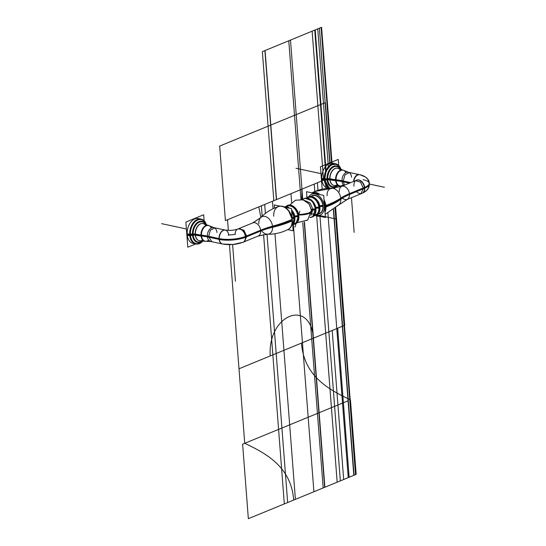 <?xml version="1.0" encoding="UTF-8"?>
<svg xmlns="http://www.w3.org/2000/svg" width="546" height="546" viewBox="0 0 546 546"><rect width="100%" height="100%" fill="white"/><g stroke="black" fill="none" stroke-linecap="round" stroke-linejoin="round"><path stroke-width="0.82" d="M355.937 180.473A7.105 4.593 69.6 0 1 356.217 180.357L356.483 180.248A7.105 4.88 67.6 0 1 364.421 187.947A7.105 4.88 -112.4 0 0 356.483 180.248M353.487 181.484A7.105 4.368 -79.7 0 1 359.166 174.59M341.257 186.52A7.105 4.88 67.6 0 1 341.53 186.398L356.777 180.125A7.105 4.88 67.6 0 1 364.742 188.247A18.905 5.863 -4.4 0 0 369.376 184.043L367.827 179.3L365.574 177.061L360.087 174.775M361.889 193.393A7.105 4.88 -112.4 0 0 364.421 187.947A7.105 4.88 67.6 0 1 361.889 193.393C367.158 191.209 369.642 187.913 369.349 183.504A18.919 5.869 175.6 0 1 364.714 187.824A18.919 5.869 -4.4 0 0 369.349 183.504C369.205 177.177 361.575 175.013 359.916 174.74A7.105 4.675 102.1 0 0 353.733 181.381A7.105 4.675 -77.9 0 1 359.916 174.74A7.105 4.675 -77.9 0 0 353.733 181.381A7.105 4.675 -77.9 0 1 359.923 174.74M364.673 187.401A7.105 4.88 67.6 0 1 362.182 193.277L346.935 199.549A7.105 4.88 67.6 0 0 349.426 193.673L364.673 187.401A18.905 5.863 -4.4 0 0 369.287 182.958L368.495 187.858L366.625 190.424L362.373 193.188M340.581 185.947L340.472 185.961A8.129 5.344 -77.9 0 1 335.565 179.709A37.667 10.033 -1.8 0 1 341.973 180.719L350.75 182.61M348.061 172.188L349.46 172.488L344.935 174.843L343.188 181.402L341.789 181.101L343.188 181.402L344.54 185.162M337.592 168.188L343.85 170.434A8.067 5.303 102.1 0 0 338.213 172.263A8.067 5.303 102.1 0 0 335.838 180.228A8.067 5.303 102.1 0 1 338.267 172.202A8.067 5.303 102.1 0 1 343.966 170.502L348.375 172.256A7.105 4.675 -77.9 0 0 341.994 181.149A37.667 11.678 -4.4 0 0 336.077 180.248A37.667 11.678 175.6 0 1 341.994 181.149L350.075 182.883L341.994 181.149A37.667 11.678 -4.4 0 0 336.077 180.248A37.667 11.678 175.6 0 1 341.994 181.149A7.105 4.675 -77.9 0 0 343.878 185.435A7.105 4.675 -77.9 0 1 341.994 181.149A7.105 4.675 -77.9 0 1 348.266 172.236M344.267 170.666A8.006 5.262 102.1 0 0 344.069 170.55A8.006 5.262 102.1 0 0 338.315 172.509A8.006 5.262 102.1 0 0 336.124 180.726A37.667 13.281 -7.1 0 1 342.042 181.565L349.42 183.156M348.034 172.181L360.155 174.788A7.105 4.675 -77.9 0 1 360.285 174.822M336.124 180.726A37.435 13.2 172.9 0 1 335.886 180.699A37.667 13.281 -7.1 0 0 335.64 180.678A8.129 5.344 -77.9 0 1 337.913 172.263A8.129 5.344 -77.9 0 1 343.816 170.413L348.553 172.304M345.795 172.495A8.067 5.303 102.1 0 0 339.4 171.096A8.067 5.303 102.1 0 0 335.838 180.228A8.067 5.303 102.1 0 1 339.4 171.096A8.067 5.303 102.1 0 1 345.795 172.495A8.067 5.303 102.1 0 0 339.4 171.096A8.067 5.303 102.1 0 0 335.838 180.228A8.067 5.303 102.1 0 0 340.643 185.94L342.792 185.879L340.643 185.94M340.991 185.913A8.006 5.262 102.1 0 1 340.759 185.94A8.006 5.262 102.1 0 1 336.049 179.77A37.435 9.971 178.2 0 1 329.572 178.672M337.305 184.685A8.825 5.801 -77.9 0 1 329.804 179.245A8.825 5.801 -77.9 0 0 337.305 184.685A8.825 5.801 -77.9 0 1 329.804 179.245A8.825 5.801 -77.9 0 0 333.886 185.435A8.825 5.801 -77.9 0 1 329.804 179.245A8.825 5.801 -77.9 0 1 337.21 168.12A8.825 5.801 -77.9 0 0 329.804 179.245A1.454 0.45 -4.4 0 0 329.654 179.218A1.454 0.45 175.6 0 1 329.804 179.245A8.825 5.801 -77.9 0 1 333.47 169.458A8.825 5.801 -77.9 0 1 340.404 170.27A8.825 5.801 -77.9 0 0 333.47 169.458A8.825 5.801 -77.9 0 0 329.804 179.245A1.454 0.45 -4.4 0 0 329.654 179.218A1.454 0.45 -4.4 0 0 327.764 179.422A1.454 0.45 175.6 0 1 329.654 179.218A1.454 0.45 -4.4 0 0 327.764 179.422A10.272 6.75 102.1 0 0 336.356 185.838A10.272 6.75 102.1 0 1 327.764 179.422A10.272 6.75 102.1 0 0 336.356 185.838A10.272 6.75 102.1 0 1 327.764 179.422A1.454 0.45 175.6 0 1 329.654 179.218A1.454 0.45 175.6 0 1 329.804 179.245A8.825 5.801 -77.9 0 1 333.47 169.458A8.825 5.801 -77.9 0 1 340.404 170.27M335.585 180.194A37.435 11.609 175.6 0 1 331.224 179.532A37.435 11.609 -4.4 0 0 335.585 180.194A37.435 11.609 175.6 0 1 331.224 179.532A37.435 11.609 175.6 0 1 329.996 179.286A37.435 11.609 -4.4 0 0 331.224 179.532A37.435 11.609 -4.4 0 0 335.585 180.194A37.435 11.609 175.6 0 1 331.224 179.532A37.435 11.609 175.6 0 1 329.996 179.286A37.435 11.609 -4.4 0 0 331.224 179.532A37.435 11.609 175.6 0 1 329.996 179.286A1.454 0.45 -4.4 0 0 327.593 179.504M343.134 184.876A8.067 5.303 102.1 0 1 335.838 180.228A8.067 5.303 102.1 0 0 343.134 184.876A8.067 5.303 102.1 0 1 335.838 180.228A8.067 5.303 102.1 0 0 340.513 185.954L333.886 185.435M335.633 180.678A37.435 13.2 172.9 0 1 329.654 179.723M338.329 168.352A8.852 5.815 -77.9 0 0 336.8 168.12A8.852 5.815 -77.9 0 0 330.05 179.825A1.454 0.512 -7.1 0 0 327.655 180.125A10.551 6.941 -77.9 0 1 331.859 167.888A10.551 6.941 -77.9 0 1 340.39 168.96M329.804 179.245A1.454 0.45 -4.4 0 0 329.654 179.218A1.454 0.45 -4.4 0 0 327.764 179.422A10.272 6.75 102.1 0 1 331.961 168.072A10.272 6.75 102.1 0 1 340.008 168.83A10.272 6.75 102.1 0 0 331.961 168.072A10.272 6.75 102.1 0 0 327.764 179.422A10.272 6.75 102.1 0 1 331.961 168.072A10.272 6.75 102.1 0 1 340.008 168.83A10.272 6.75 102.1 0 0 331.961 168.072A10.272 6.75 102.1 0 0 327.764 179.422A10.272 6.75 102.1 0 0 336.356 185.838M334.623 185.585A8.852 5.815 -77.9 0 1 333.135 185.169A8.852 5.815 -77.9 0 1 329.968 178.767A1.454 0.389 -1.8 0 0 327.559 178.87A10.551 6.941 -77.9 0 0 336.752 185.879M327.559 178.842L327.211 178.856M328.433 184.357L332.371 187.094L335.899 186.384L332.036 187.032A10.777 7.084 -77.9 0 1 327.054 179.477A10.777 7.084 -77.9 0 1 336.07 165.888A10.777 7.084 -77.9 0 0 327.054 179.477A1.454 0.45 -4.4 0 0 326.904 179.45A1.454 0.45 175.6 0 1 327.054 179.477A10.777 7.084 -77.9 0 1 330.917 168.086A10.777 7.084 -77.9 0 1 339.066 167.369A10.777 7.084 -77.9 0 0 330.917 168.086A10.777 7.084 -77.9 0 0 327.054 179.477A1.454 0.45 -4.4 0 0 326.904 179.45A1.454 0.45 -4.4 0 0 325.013 179.648A1.454 0.45 175.6 0 1 326.904 179.45A1.454 0.45 -4.4 0 0 325.013 179.648A12.224 8.033 102.1 0 0 330.712 188.234A12.224 8.033 102.1 0 1 325.013 179.648A12.224 8.033 102.1 0 0 330.712 188.234A12.224 8.033 102.1 0 1 325.013 179.648A1.454 0.45 175.6 0 1 326.904 179.45A1.454 0.45 175.6 0 1 327.054 179.477A10.777 7.084 -77.9 0 1 330.917 168.086A10.777 7.084 -77.9 0 1 339.066 167.369M327.245 179.498L327.593 179.47M327.655 180.091L327.307 180.132M340.486 168.994A10.804 7.098 -77.9 0 0 335.551 165.888A10.804 7.098 -77.9 0 0 327.307 180.166A1.454 0.512 -7.1 0 0 324.918 180.467A12.503 8.224 -77.9 0 1 330.705 165.329A12.503 8.224 -77.9 0 1 340.902 169.137M332.036 187.032A10.777 7.084 -77.9 0 1 327.054 179.477A1.454 0.45 -4.4 0 0 326.904 179.45A1.454 0.45 -4.4 0 0 325.013 179.648A12.224 8.033 102.1 0 1 330.883 165.472A12.224 8.033 102.1 0 1 340.608 169.035A12.224 8.033 102.1 0 0 330.883 165.472A12.224 8.033 102.1 0 0 325.013 179.648A12.224 8.033 102.1 0 1 330.883 165.472A12.224 8.033 102.1 0 1 340.608 169.035A12.224 8.033 102.1 0 0 330.883 165.472A12.224 8.033 102.1 0 0 325.013 179.648A12.224 8.033 102.1 0 0 330.712 188.234M336.855 185.886A10.804 7.098 -77.9 0 1 331.074 186.691A10.804 7.098 -77.9 0 1 327.211 178.883A1.454 0.389 -1.8 0 0 324.802 178.979A12.503 8.224 -77.9 0 0 329.784 188.247M334.329 188.152A12.729 8.367 102.1 0 0 337.305 185.927A12.503 8.224 -77.9 0 1 334.043 188.179M332.835 188.24A12.224 8.033 102.1 0 0 336.984 185.899A12.224 8.033 102.1 0 1 332.835 188.24A12.224 8.033 102.1 0 0 336.984 185.899A12.224 8.033 102.1 0 1 332.835 188.24A12.224 8.033 102.1 0 0 336.984 185.899M324.802 178.951L321.512 178.351M327.641 188.083A12.729 8.367 -77.9 0 1 321.765 179.163L324.31 179.709A12.729 8.367 102.1 0 0 329.095 188.274A12.729 8.367 -77.9 0 1 324.31 179.709A12.729 8.367 -77.9 0 1 335.537 163.752A12.729 8.367 102.1 0 0 324.31 179.709L321.765 179.163A12.729 8.367 -77.9 0 1 332.992 163.206M340.909 169.144A12.729 8.367 102.1 0 0 335.742 163.793A12.729 8.367 102.1 0 0 324.59 180.508L321.628 179.866M324.474 178.992A12.729 8.367 102.1 0 0 329.197 188.274M322.181 189.182L320.454 166.735L338.247 159.418L338.711 165.458M321.765 179.163A12.729 8.367 -77.9 0 1 325.43 166.714A12.729 8.367 -77.9 0 1 334.213 163.623A12.729 8.367 102.1 0 0 325.43 166.714A12.729 8.367 102.1 0 0 321.765 179.163A12.729 8.367 102.1 0 0 328.931 188.206A12.729 8.367 -77.9 0 1 321.765 179.163L324.31 179.709L321.765 179.163A12.729 8.367 -77.9 0 1 325.43 166.714A12.729 8.367 -77.9 0 1 334.213 163.623A12.729 8.367 102.1 0 0 325.43 166.714A12.729 8.367 102.1 0 0 321.765 179.163A12.729 8.367 102.1 0 0 328.931 188.206A12.729 8.367 -77.9 0 1 321.765 179.163L324.31 179.709A12.729 8.367 -77.9 0 1 328.856 166.271A12.729 8.367 -77.9 0 1 338.465 165.377A12.729 8.367 102.1 0 0 328.856 166.271A12.729 8.367 102.1 0 0 324.31 179.709A12.729 8.367 -77.9 0 1 328.856 166.271A12.729 8.367 -77.9 0 1 338.465 165.377M362.155 193.284L360.886 193.81L363.418 188.363L364.694 187.838L363.418 188.363L360.544 182.146L355.48 180.665L356.75 180.139M364.742 188.247L349.488 194.519A7.105 4.88 67.6 0 0 341.53 186.398M324.119 200.778A12.401 8.518 -112.4 0 1 325.587 207.111A71.212 24.98 -1.6 0 0 325.853 207.009A1.201 0.423 -1.6 0 0 325.955 206.975A71.212 24.98 -1.6 0 0 340.847 199.222A56.757 19.909 178.4 0 1 349.488 194.512M339.305 191.728A7.084 4.866 -112.4 0 1 341.878 186.275A7.084 4.866 -112.4 0 0 339.305 191.728A7.084 4.866 -112.4 0 1 341.878 186.275A7.084 4.866 -112.4 0 0 341.83 186.295L332.166 188.254A9.302 6.388 67.6 0 1 340.813 198.669A56.757 17.602 175.6 0 1 347.174 195.093A56.757 17.602 175.6 0 1 349.467 194.089A56.757 17.602 -4.4 0 0 347.174 195.093A56.757 17.602 -4.4 0 0 340.813 198.669A9.302 6.388 67.6 0 1 338.977 204.818L347.215 199.406A7.084 4.866 -112.4 0 0 347.27 199.386A7.084 4.866 -112.4 0 1 342.403 198.15A7.084 4.866 -112.4 0 0 347.27 199.386A7.084 4.866 -112.4 0 1 342.403 198.15M324.945 211.534A12.401 8.518 -112.4 0 0 325.471 205.63A71.212 19.103 -7.1 0 0 340.759 198.109A56.757 15.227 172.9 0 1 349.42 193.666M315.561 215.574A12.401 8.518 -112.4 0 0 319.615 216.277M311.589 192.977L314.851 191.469C320.598 189.141 326.419 188.07 332.33 188.254A9.302 6.388 67.6 0 1 340.813 198.669A71.212 22.086 175.6 0 1 328.904 205.071A71.212 22.086 175.6 0 1 325.921 206.238A12.435 8.538 67.6 0 1 325 212.203A12.435 8.538 -112.4 0 0 325.921 206.238A71.212 22.086 -4.4 0 0 328.904 205.071A71.212 22.086 -4.4 0 0 340.813 198.669A9.302 6.388 67.6 0 1 339.093 204.695L325.17 214.387L339.373 204.395M319.226 194.417A12.401 8.518 -112.4 0 0 311.937 192.847M325.921 206.238A12.435 8.538 -112.4 0 0 324.037 199.672A12.435 8.538 67.6 0 1 325.921 206.238A71.212 22.086 -4.4 0 0 328.904 205.071A71.212 22.086 175.6 0 1 325.921 206.238A71.212 22.086 -4.4 0 0 340.813 198.669A71.212 22.086 175.6 0 1 328.904 205.071A71.212 22.086 -4.4 0 0 340.813 198.669A56.757 17.602 175.6 0 1 347.174 195.093A56.757 17.602 -4.4 0 0 340.813 198.669A56.757 17.602 175.6 0 1 349.467 194.089A56.757 17.602 -4.4 0 0 347.174 195.093A56.757 17.602 175.6 0 1 349.467 194.089A56.757 17.602 -4.4 0 0 347.174 195.093A56.757 17.602 -4.4 0 0 340.813 198.669A71.212 22.086 175.6 0 1 328.904 205.071A71.212 22.086 175.6 0 1 325.921 206.238A12.435 8.538 -112.4 0 0 324.037 199.672A12.435 8.538 67.6 0 1 325.921 206.238A1.201 0.375 -4.4 0 1 324.556 206.422A1.201 0.375 -4.4 0 0 325.546 206.347A1.201 0.375 175.6 0 1 324.556 206.422A1.201 0.375 -4.4 0 0 325.546 206.347A1.201 0.375 175.6 0 1 324.556 206.422A1.201 0.375 -4.4 0 0 325.921 206.238A12.435 8.538 67.6 0 0 324.037 199.672M320.017 194.588A12.435 8.538 -112.4 0 0 312.019 192.772A12.435 8.538 67.6 0 1 320.017 194.588A12.435 8.538 -112.4 0 0 312.019 192.772A12.435 8.538 67.6 0 1 320.017 194.588A12.435 8.538 67.6 0 0 312.032 192.772L314.899 191.448L332.739 188.274M324.611 207.111A1.201 0.423 -1.6 0 0 325.587 207.077M316.55 215.199A11.234 7.712 -112.4 0 0 324.228 206.381A11.234 7.712 -112.4 0 1 316.55 215.199A11.234 7.712 -112.4 0 0 324.228 206.381A11.234 7.712 -112.4 0 1 316.55 215.199A11.234 7.712 -112.4 0 0 324.228 206.381A11.234 7.712 -112.4 0 0 317.868 195.113A11.234 7.712 -112.4 0 0 308.927 196.649A11.234 7.712 -112.4 0 1 317.868 195.113A11.234 7.712 -112.4 0 1 324.228 206.381A11.234 7.712 -112.4 0 0 317.868 195.113A11.234 7.712 -112.4 0 0 308.927 196.649A11.234 7.712 -112.4 0 1 317.868 195.113A11.234 7.712 -112.4 0 1 324.228 206.381A11.234 7.712 -112.4 0 0 317.868 195.113A11.234 7.712 -112.4 0 0 308.927 196.649M324.501 205.726L325.846 205.494M306.961 197.802L306.49 191.68L323.703 195.379L325.409 217.52L315.888 215.479M311.309 196.451A9.459 6.497 67.6 0 1 318.509 197.297A9.459 6.497 67.6 0 1 322.918 206.101A2.375 0.737 -4.4 0 0 319.799 206.299A2.375 0.737 175.6 0 1 322.918 206.101A9.459 6.497 -112.4 0 0 318.509 197.297A9.459 6.497 -112.4 0 0 311.309 196.451A9.459 6.497 67.6 0 1 318.509 197.297A9.459 6.497 67.6 0 1 322.918 206.101A9.459 6.497 67.6 0 1 318.386 213.657A9.459 6.497 -112.4 0 0 322.918 206.101A2.375 0.737 -4.4 0 0 319.799 206.299A2.375 0.737 175.6 0 1 322.918 206.101A9.459 6.497 -112.4 0 0 318.509 197.297A9.459 6.497 -112.4 0 0 311.309 196.451A9.459 6.497 67.6 0 1 318.509 197.297A9.459 6.497 67.6 0 1 322.918 206.101A9.459 6.497 67.6 0 1 318.386 213.657A9.459 6.497 -112.4 0 0 322.918 206.101A9.459 6.497 67.6 0 1 318.386 213.657M317.608 200.86A7.105 4.88 67.6 0 1 319.758 206.095A7.105 4.88 67.6 0 0 319.738 205.876A2.375 0.635 172.9 0 0 319.717 205.883A2.375 0.635 172.9 0 1 323.055 205.562A9.739 6.689 67.6 0 1 318.134 213.957M319.779 210.36A9.732 6.682 67.6 0 0 319.881 206.866A2.375 0.635 172.9 0 1 319.847 206.866M314.626 197.816A9.732 6.682 67.6 0 1 319.97 208.026A2.375 0.833 178.4 0 1 319.942 208.019M319.86 206.709A2.375 0.833 178.4 0 1 323.15 206.722A9.739 6.689 67.6 0 0 318.632 197.133A9.739 6.689 67.6 0 0 310.92 196.417M306.729 198.048A9.978 6.852 -112.4 0 1 314.728 198.335A9.978 6.852 -112.4 0 1 319.56 208.326L319.942 208.115L318.898 203.358L317.185 200.327L315.322 198.348L311.827 196.546L308.538 196.785L306.715 198.048L308.545 196.785L312.257 196.656A9.978 6.852 -112.4 0 1 319.922 208.176L319.144 208.333M306.756 198.048A10.046 6.9 67.6 0 1 314.626 197.973A10.046 6.9 67.6 0 1 319.758 207.671A10.046 6.9 -112.4 0 0 308.538 196.785A10.046 6.9 67.6 0 1 319.758 207.671L319.11 207.767L319.758 207.671A10.046 6.9 67.6 0 1 316.175 215.37A10.046 6.9 -112.4 0 0 319.758 207.671L319.758 207.671A10.046 6.9 -112.4 0 0 314.626 197.973A10.046 6.9 -112.4 0 0 306.756 198.048A10.046 6.9 67.6 0 1 314.626 197.973A10.046 6.9 67.6 0 1 319.758 207.671L319.11 207.767L319.915 207.528C318.257 199.543 314.462 195.966 308.538 196.785M314.4 215.281A9.446 6.491 -112.4 0 0 318.912 207.739A9.446 6.491 -112.4 0 1 314.4 215.281A9.446 6.491 -112.4 0 0 318.912 207.739A9.446 6.491 -112.4 0 1 314.4 215.281A9.446 6.491 -112.4 0 0 318.912 207.739A9.446 6.491 -112.4 0 0 314.516 198.956A9.446 6.491 -112.4 0 0 307.33 198.102A9.446 6.491 -112.4 0 1 314.516 198.956A9.446 6.491 -112.4 0 1 318.912 207.739A2.375 0.737 -4.4 0 0 315.8 207.944A2.375 0.737 175.6 0 1 318.912 207.739A9.446 6.491 -112.4 0 0 314.516 198.956A9.446 6.491 -112.4 0 0 307.33 198.102A9.446 6.491 -112.4 0 1 314.516 198.956A9.446 6.491 -112.4 0 1 318.912 207.739A2.375 0.737 -4.4 0 0 315.8 207.944A2.375 0.737 175.6 0 1 318.912 207.739A9.446 6.491 -112.4 0 0 314.516 198.956A9.446 6.491 -112.4 0 0 307.33 198.102M319.048 207.187L319.833 206.989A9.978 6.852 -112.4 0 1 318.919 212.844L316.175 215.37L313.998 215.752L318.652 213.274L319.854 206.934L319.465 207.139A9.978 6.852 -112.4 0 1 314.005 215.745M313.609 202.505A7.105 4.88 67.6 0 1 315.765 207.739A7.105 4.88 67.6 0 0 315.738 207.521A2.375 0.635 172.9 0 1 315.738 207.521A2.375 0.635 172.9 0 1 319.055 207.207A9.732 6.682 67.6 0 1 314.148 215.588M315.786 212.005A9.732 6.682 67.6 0 0 315.881 208.511A2.375 0.635 172.9 0 1 315.847 208.504M310.626 199.454A9.732 6.682 67.6 0 1 315.97 209.671A2.375 0.833 178.4 0 1 315.943 209.664M315.861 208.347A2.375 0.833 178.4 0 1 319.144 208.367A9.732 6.682 67.6 0 0 314.639 198.792A9.732 6.682 67.6 0 0 306.941 198.061M315.656 209.951L315.95 209.76L312.305 200.921L305.064 198.246L308.265 198.3A9.978 6.852 -112.4 0 1 315.929 209.821L315.103 209.978M305.125 198.232A10.046 6.9 67.6 0 1 315.759 209.309A10.046 6.9 -112.4 0 0 305.125 198.232A10.046 6.9 67.6 0 1 315.759 209.309L315.759 209.309A10.046 6.9 67.6 0 1 312.735 216.742A10.046 6.9 -112.4 0 0 315.759 209.309L315.759 209.309A10.046 6.9 -112.4 0 0 305.125 198.232A10.046 6.9 67.6 0 1 315.759 209.309L315.759 209.309A10.046 6.9 67.6 0 1 312.735 216.742A10.046 6.9 -112.4 0 0 315.759 209.309L315.916 209.173C314.257 201.187 310.469 197.604 304.538 198.43M315.349 209.405A9.869 6.777 -112.4 0 1 309.978 217.322A9.869 6.777 -112.4 0 0 315.349 209.405A9.869 6.777 -112.4 0 0 310.428 199.972A9.869 6.777 -112.4 0 0 302.757 199.761A9.869 6.777 67.6 0 1 310.428 199.972A9.869 6.777 67.6 0 1 315.349 209.405A9.869 6.777 -112.4 0 0 310.428 199.972A9.869 6.777 -112.4 0 0 302.757 199.761A9.869 6.777 -112.4 0 1 310.428 199.972A9.869 6.777 -112.4 0 1 315.349 209.405L311.568 209.719L315.349 209.405A9.869 6.777 67.6 0 1 309.978 217.322A9.869 6.777 -112.4 0 0 315.349 209.405L311.568 209.719M315.015 208.831L315.834 208.627A9.978 6.852 -112.4 0 1 314.919 214.489L312.681 216.776L315.568 208.756M311.104 209.343L315.568 208.777A10.067 6.914 -112.4 0 1 309.896 217.451M304.764 200.471L310.128 202.907L312.988 209.603L311.268 209.746L312.988 209.603L310.906 215.404M311.616 210.142L315.656 209.971A10.067 6.914 -112.4 0 0 310.708 199.829A10.067 6.914 -112.4 0 0 302.607 199.727M298.628 214.401A11.835 3.153 -1.8 0 0 308.551 213.104A11.835 4.17 172.9 0 0 311.575 209.773L307.767 220.011L297.065 222.727L307.562 220.188L311.63 210.319L308.852 203.562L302.634 199.734L295.352 200.28L289.776 205.003L295.536 200.205L303.01 199.829L309.213 204.013L311.664 211.097A11.835 3.747 179.4 0 1 298.717 214.967A11.835 3.672 -4.4 0 0 308.551 213.104L298.689 214.967L308.551 213.104C311.111 212.005 312.066 210.886 311.425 209.732C312.066 210.886 311.111 212.005 308.551 213.104A11.835 3.672 -4.4 0 0 311.425 209.732A11.835 3.672 175.6 0 1 308.551 213.104A11.835 3.672 175.6 0 1 298.717 214.967A11.835 3.672 -4.4 0 0 308.551 213.104L336.711 219.151M296.58 209.609A7.084 4.866 -112.4 0 1 298.662 214.667A7.084 4.866 -112.4 0 0 296.58 209.609A7.084 4.866 67.6 0 1 298.662 214.667L296.819 209.923M311.582 210.067L311.425 209.732A11.835 3.672 -4.4 0 1 308.551 213.104A11.835 3.672 -4.4 0 1 298.717 214.967M298.819 215.663A10.067 6.914 67.6 0 1 294.608 224.208M298.061 216.421L298.71 216.325A10.046 6.9 67.6 0 0 293.577 206.627A10.046 6.9 67.6 0 0 285.708 206.702A10.046 6.9 67.6 0 1 293.577 206.627A10.046 6.9 67.6 0 1 298.71 216.325A10.046 6.9 67.6 0 1 295.133 224.024A10.046 6.9 -112.4 0 0 298.71 216.325L298.061 216.421L298.71 216.325A10.046 6.9 -112.4 0 0 287.489 205.439A10.046 6.9 67.6 0 1 298.71 216.325L298.71 216.325A10.046 6.9 -112.4 0 0 293.577 206.627A10.046 6.9 -112.4 0 0 285.708 206.702A9.978 6.852 -112.4 0 1 293.687 206.989A9.978 6.852 -112.4 0 1 298.512 216.98L298.915 216.858A10.067 6.914 67.6 0 0 298.758 215.233A10.067 6.914 67.6 0 0 296.253 209.138A10.067 6.914 67.6 0 0 286.991 205.678M298.662 214.612L296.615 209.644M296.84 209.951A7.084 4.866 67.6 0 1 298.601 214.244M287.489 205.439C290.636 204.429 293.571 205.678 296.294 209.193A9.869 6.777 67.6 0 1 298.751 215.165L298.71 216.325M298.096 216.987L298.88 216.83A9.978 6.852 -112.4 0 0 291.216 205.31L287.496 205.439L285.674 206.702L290.875 205.221L296.273 209.166M293.352 223.935A9.446 6.491 -112.4 0 0 297.863 216.393A9.446 6.491 -112.4 0 1 293.352 223.935A9.446 6.491 -112.4 0 0 297.863 216.393A9.446 6.491 -112.4 0 1 293.352 223.935A9.446 6.491 -112.4 0 0 297.863 216.393A9.446 6.491 -112.4 0 0 293.468 207.61A9.446 6.491 -112.4 0 0 286.281 206.757A9.446 6.491 -112.4 0 1 293.468 207.61A9.446 6.491 -112.4 0 1 297.863 216.393A2.375 0.737 -4.4 0 0 294.751 216.598A2.375 0.737 175.6 0 1 297.863 216.393A9.446 6.491 -112.4 0 0 293.468 207.61A9.446 6.491 -112.4 0 0 286.281 206.757A9.446 6.491 -112.4 0 1 293.468 207.61A9.446 6.491 -112.4 0 1 297.863 216.393A2.375 0.737 -4.4 0 0 294.751 216.598A2.375 0.737 175.6 0 1 297.863 216.393A9.446 6.491 -112.4 0 0 293.468 207.61A9.446 6.491 -112.4 0 0 286.281 206.757M298 215.841L298.785 215.643A9.978 6.852 -112.4 0 1 297.87 221.499L295.127 224.024L292.949 224.406A9.978 6.852 -112.4 0 0 298.416 215.793L298.805 215.588L297.604 221.929L292.949 224.406L295.133 224.024C297.809 222.72 299.058 220.106 298.867 216.182M292.56 211.159A7.105 4.88 67.6 0 1 294.717 216.393A7.105 4.88 67.6 0 0 294.69 216.175A2.375 0.635 172.9 0 0 294.676 216.182A2.375 0.635 172.9 0 1 298.007 215.861A9.732 6.682 67.6 0 1 293.1 224.242M294.738 220.659A9.732 6.682 67.6 0 0 294.84 217.165A2.375 0.635 172.9 0 1 294.799 217.158M291.571 209.876A9.732 6.682 67.6 0 1 294.929 218.325A2.375 0.833 178.4 0 1 294.901 218.318M294.813 217.001A2.375 0.833 178.4 0 1 298.096 217.021A9.732 6.682 67.6 0 0 293.591 207.446A9.732 6.682 67.6 0 0 285.892 206.716M291.625 210.626A9.978 6.852 -112.4 0 1 294.512 218.625L294.901 218.414L291.571 209.923L294.717 217.963A10.046 6.9 -112.4 0 0 291.598 210.21A10.046 6.9 67.6 0 1 294.717 217.963L294.062 218.059L294.717 217.963A10.046 6.9 67.6 0 1 292.704 224.624A10.046 6.9 -112.4 0 0 294.717 217.963L293.652 223.505L292.704 224.652L293.871 223.143A9.978 6.852 -112.4 0 0 294.785 217.281L294.007 217.485M288.936 208.087A9.978 6.852 -112.4 0 0 284.261 206.948M289.496 208.203A10.046 6.9 -112.4 0 0 284.111 206.879A10.046 6.9 67.6 0 1 289.496 208.203A10.046 6.9 -112.4 0 0 284.111 206.879A10.046 6.9 67.6 0 1 289.496 208.203A10.046 6.9 67.6 0 0 284.111 206.879L289.803 208.272A9.978 6.852 -112.4 0 0 287.216 206.954L284.111 206.879L289.803 208.272M294.096 218.632L294.881 218.475A9.978 6.852 -112.4 0 0 291.578 209.964M292.622 223.539A9.446 6.491 -112.4 0 0 293.871 218.038A9.446 6.491 -112.4 0 1 292.622 223.539A9.446 6.491 -112.4 0 0 293.871 218.038A9.446 6.491 -112.4 0 1 292.622 223.539A9.446 6.491 -112.4 0 0 293.871 218.038A9.446 6.491 -112.4 0 0 291.721 211.807A9.446 6.491 -112.4 0 1 293.871 218.038A2.375 0.737 -4.4 0 0 292.192 217.963A2.375 0.737 175.6 0 1 293.871 218.038A9.446 6.491 -112.4 0 0 291.721 211.807A9.446 6.491 -112.4 0 1 293.871 218.038A2.375 0.737 -4.4 0 0 292.192 217.963A2.375 0.737 175.6 0 1 293.871 218.038A9.446 6.491 -112.4 0 0 291.721 211.807M292.69 224.433A9.978 6.852 -112.4 0 0 294.424 217.438L292.704 224.652M292.158 217.499A2.375 0.635 172.9 0 1 294.007 217.506A9.732 6.682 67.6 0 1 292.649 223.928M292.226 218.427A2.375 0.833 178.4 0 1 294.096 218.666A9.732 6.682 67.6 0 0 291.687 211.425M284.814 207.2A9.732 6.682 67.6 0 1 287.592 207.794M274.501 208.067L274.263 204.934L280.057 206.176M287.803 229.62L293.175 230.774L292.438 221.191M292.246 218.68L291.475 208.633L284.719 207.18M292.308 219.178L288.438 210.299L292.383 219.874A1.201 0.375 -4.4 0 0 292.383 219.874A1.201 0.375 175.6 0 1 292.383 219.881L292.39 219.901M287.64 229.682A12.435 8.538 -112.4 0 0 292.069 220.154A12.435 8.538 -112.4 0 0 278.187 206.688M218.291 239.223A18.905 5.863 -4.4 0 0 245.447 237.298L260.701 231.026A56.757 19.909 178.4 0 1 272.597 227.286A71.212 24.98 -1.6 0 0 292.11 220.891M292.206 220.85A71.212 24.98 -1.6 0 0 292.431 220.741A12.401 8.518 -112.4 0 0 279.061 206.388L275.225 207.767C269.376 210.21 264.4 213.643 260.299 218.059M257.842 236.159L267.506 234.2A9.302 6.388 -112.4 0 0 272.563 226.733A9.302 6.388 -112.4 0 0 267.854 217.779A9.302 6.388 -112.4 0 0 260.579 217.758C264.646 213.466 269.547 210.128 275.266 207.746L278.644 206.518A12.435 8.538 67.6 0 1 292.069 220.154A71.212 22.086 175.6 0 1 289.278 221.362A71.212 22.086 175.6 0 1 272.563 226.733A71.212 22.086 -4.4 0 0 289.278 221.362A71.212 22.086 -4.4 0 0 292.069 220.154A12.435 8.538 67.6 0 1 288.083 229.477L284.821 230.985C279.074 233.313 273.246 234.384 267.342 234.2A9.302 6.388 -112.4 0 0 272.563 226.733A56.757 17.602 -4.4 0 0 260.674 230.596A56.757 17.602 175.6 0 1 272.563 226.733A9.302 6.388 -112.4 0 0 267.936 217.84A9.302 6.388 -112.4 0 0 260.695 217.636L252.45 223.048M242.704 242.397A7.105 4.88 -112.4 0 0 242.895 242.328A7.105 4.88 -112.4 0 0 245.386 236.452L260.633 230.18A56.757 15.227 172.9 0 1 272.509 226.174A71.212 19.103 -7.1 0 0 292.322 219.267A12.401 8.518 -112.4 0 1 288.472 229.279L284.78 230.999C278.904 233.374 272.952 234.439 266.926 234.179M245.447 237.298A7.105 4.88 -112.4 0 0 237.49 229.177M260.701 231.026A7.105 4.88 -112.4 0 0 252.737 222.905L238.336 228.829L243.857 230.132L246.724 236.343L245.454 236.868L246.724 236.343L244.192 241.789L242.915 242.315L258.142 236.056A7.105 4.88 -112.4 0 0 260.633 230.18M245.72 236.759A7.105 4.88 -112.4 0 0 237.783 229.061A7.105 4.88 67.6 0 1 245.72 236.759A7.105 4.88 67.6 0 1 243.188 242.206A7.105 4.88 -112.4 0 0 245.72 236.759A7.105 4.88 -112.4 0 0 239.967 228.897A7.105 4.88 -112.4 0 0 235.244 234.507A7.105 4.88 67.6 0 1 239.967 228.897A7.105 4.88 67.6 0 1 245.72 236.759A7.105 4.88 67.6 0 0 239.967 228.897A7.105 4.88 67.6 0 0 235.244 234.507M218.229 238.377A18.905 5.863 -4.4 0 0 245.386 236.452M228.371 234.596A4.716 1.461 -4.4 0 0 234.93 234.2M243.188 242.206C236.459 244.642 229.518 245.229 222.345 243.973A7.105 4.675 -77.9 0 1 219.062 238.991A18.919 5.869 -4.4 0 0 245.427 236.875A18.919 5.869 175.6 0 1 219.062 238.991A7.105 4.675 -77.9 0 1 225.334 230.078C229.702 230.699 233.845 230.357 237.783 229.061M209.684 226.01A8.006 5.262 102.1 0 0 209.48 225.887A8.006 5.262 102.1 0 0 203.733 227.846A8.006 5.262 102.1 0 0 201.542 236.063A37.667 13.281 -7.1 0 1 207.453 236.903L219.335 239.462A7.105 4.675 -77.9 0 1 225.566 230.125M213.479 227.532L214.871 227.825L210.353 230.18L208.606 236.739L207.207 236.438L208.606 236.739L211.889 241.728L210.49 241.428M210.695 241.469A7.105 4.675 -77.9 0 1 207.412 236.486A7.105 4.675 -77.9 0 1 213.684 227.573M210.981 241.523L205.89 241.298A8.129 5.344 -77.9 0 1 200.976 235.053A37.667 10.033 -1.8 0 1 207.391 236.056L219.274 238.616A7.105 4.675 -77.9 0 0 222.577 244.021A7.105 4.675 -77.9 0 0 222.713 244.048M203.01 223.526L209.261 225.778A8.067 5.303 102.1 0 0 203.631 227.607A8.067 5.303 102.1 0 0 201.249 235.565A8.067 5.303 102.1 0 0 206.06 241.284L210.804 241.489A7.105 4.675 -77.9 0 1 207.412 236.486A37.667 11.678 -4.4 0 0 201.494 235.592A37.667 11.678 175.6 0 1 207.412 236.486A7.105 4.675 -77.9 0 1 213.786 227.6L209.377 225.839A8.067 5.303 102.1 0 0 203.685 227.539A8.067 5.303 102.1 0 0 201.249 235.565A8.067 5.303 102.1 0 0 205.924 241.291L199.297 240.772A8.825 5.801 -77.9 0 1 195.222 234.589A8.825 5.801 -77.9 0 1 202.621 223.464A8.825 5.801 -77.9 0 0 195.222 234.589A1.454 0.45 -4.4 0 0 193.175 234.76A10.272 6.75 102.1 0 0 201.767 241.175A10.272 6.75 102.1 0 1 193.175 234.76A1.454 0.45 175.6 0 1 195.222 234.589A8.825 5.801 -77.9 0 1 198.88 224.795A8.825 5.801 -77.9 0 1 205.815 225.607A8.825 5.801 -77.9 0 0 198.88 224.795A8.825 5.801 -77.9 0 0 195.222 234.589A1.454 0.45 -4.4 0 0 193.175 234.76A1.454 0.45 175.6 0 1 195.222 234.589A8.825 5.801 -77.9 0 1 198.88 224.795A8.825 5.801 -77.9 0 1 205.815 225.607M201.542 236.063A37.435 13.2 172.9 0 1 201.297 236.043A37.667 13.281 -7.1 0 0 201.051 236.015A8.129 5.344 -77.9 0 1 203.33 227.6A8.129 5.344 -77.9 0 1 209.227 225.751L213.964 227.641M201.051 236.015A37.435 13.2 172.9 0 1 195.065 235.06M193.011 234.841A1.454 0.45 -4.4 0 1 195.413 234.637A37.435 11.609 -4.4 0 0 200.218 235.435A37.435 11.609 175.6 0 1 195.407 234.63A37.435 11.609 -4.4 0 0 200.218 235.435A37.435 11.609 -4.4 0 0 201.003 235.538A37.435 11.609 175.6 0 1 200.218 235.435A37.435 11.609 175.6 0 1 195.407 234.63A37.435 11.609 -4.4 0 0 200.218 235.435A37.435 11.609 -4.4 0 0 201.003 235.538A37.435 11.609 175.6 0 1 200.218 235.435A37.435 11.609 -4.4 0 0 201.003 235.538A37.667 11.678 -4.4 0 1 207.412 236.486L219.062 238.991A7.105 4.675 -77.9 0 1 223.321 230.289A7.105 4.675 -77.9 0 1 228.617 235.06A7.105 4.675 102.1 0 0 223.321 230.289A7.105 4.675 102.1 0 0 219.062 238.991A18.919 5.869 -4.4 0 0 245.427 236.875A18.919 5.869 175.6 0 1 219.062 238.991A7.105 4.675 -77.9 0 1 223.321 230.289A7.105 4.675 -77.9 0 1 228.617 235.06M206.408 241.25A8.006 5.262 102.1 0 1 206.176 241.277A8.006 5.262 102.1 0 1 201.467 235.108A37.435 9.971 178.2 0 1 194.983 234.009M200.041 240.922A8.852 5.815 -77.9 0 1 198.546 240.506A8.852 5.815 -77.9 0 1 195.379 234.104A1.454 0.389 -1.8 0 0 192.977 234.207A10.551 6.941 -77.9 0 0 202.17 241.216M199.297 240.772A8.825 5.801 -77.9 0 1 195.222 234.589A8.825 5.801 -77.9 0 0 202.716 240.028A8.825 5.801 -77.9 0 1 195.222 234.589A8.825 5.801 -77.9 0 0 202.716 240.028M203.74 223.696A8.852 5.815 -77.9 0 0 202.211 223.457A8.852 5.815 -77.9 0 0 195.461 235.162A1.454 0.512 -7.1 0 0 193.072 235.463A10.551 6.941 -77.9 0 1 197.27 223.225A10.551 6.941 -77.9 0 1 205.808 224.297M205.426 224.174A10.272 6.75 102.1 0 0 197.372 223.416A10.272 6.75 102.1 0 0 193.175 234.76A10.272 6.75 102.1 0 1 197.372 223.416A10.272 6.75 102.1 0 1 205.426 224.174A10.272 6.75 102.1 0 0 197.372 223.416A10.272 6.75 102.1 0 0 193.175 234.76A10.272 6.75 102.1 0 1 197.372 223.416A10.272 6.75 102.1 0 1 205.426 224.174A10.272 6.75 102.1 0 0 197.372 223.416A10.272 6.75 102.1 0 0 193.175 234.76A10.272 6.75 102.1 0 0 201.767 241.175A10.272 6.75 102.1 0 1 193.175 234.76A1.454 0.45 175.6 0 1 195.222 234.589M192.718 235.469L193.066 235.428M193.004 234.807L192.656 234.835L193.004 234.807M193.844 239.694L197.782 242.431L201.317 241.728L197.447 242.369A10.777 7.084 -77.9 0 1 192.472 234.814A10.777 7.084 -77.9 0 1 201.488 221.226A10.777 7.084 -77.9 0 0 192.472 234.814A1.454 0.45 -4.4 0 0 190.424 234.992A12.224 8.033 102.1 0 0 202.402 241.236A12.224 8.033 102.1 0 1 190.424 234.992A1.454 0.45 175.6 0 1 192.472 234.814A10.777 7.084 -77.9 0 1 196.335 223.423A10.777 7.084 -77.9 0 1 204.484 222.707A10.777 7.084 -77.9 0 0 196.335 223.423A10.777 7.084 -77.9 0 0 192.472 234.814A1.454 0.45 -4.4 0 0 190.424 234.992A1.454 0.45 175.6 0 1 192.472 234.814A10.777 7.084 -77.9 0 1 196.335 223.423A10.777 7.084 -77.9 0 1 204.484 222.707M192.622 234.193L192.977 234.179M202.273 241.23A10.804 7.098 -77.9 0 1 196.492 242.028A10.804 7.098 -77.9 0 1 192.629 234.22A1.454 0.389 -1.8 0 0 190.22 234.323A12.503 8.224 -77.9 0 0 202.702 241.264A12.729 8.367 102.1 0 1 195.809 244.014L192.847 243.38M197.447 242.369A10.777 7.084 -77.9 0 1 192.472 234.814A1.454 0.45 175.6 0 0 190.424 234.992A12.224 8.033 102.1 0 0 202.402 241.236A12.224 8.033 102.1 0 1 190.424 234.992A12.224 8.033 102.1 0 0 202.402 241.236M205.903 224.331A10.804 7.098 -77.9 0 0 200.962 221.226A10.804 7.098 -77.9 0 0 192.724 235.503A1.454 0.512 -7.1 0 0 190.336 235.811A12.503 8.224 -77.9 0 1 196.123 220.666A12.503 8.224 -77.9 0 1 206.313 224.474A12.729 8.367 102.1 0 0 201.16 219.13A12.729 8.367 102.1 0 0 190.008 235.845L187.046 235.203M206.026 224.372A12.224 8.033 102.1 0 0 196.301 220.809A12.224 8.033 102.1 0 0 190.424 234.992A12.224 8.033 102.1 0 1 196.301 220.809A12.224 8.033 102.1 0 1 206.026 224.372A12.224 8.033 102.1 0 0 196.301 220.809A12.224 8.033 102.1 0 0 190.424 234.992A12.224 8.033 102.1 0 1 196.301 220.809A12.224 8.033 102.1 0 1 206.026 224.372A12.224 8.033 102.1 0 0 196.301 220.809A12.224 8.033 102.1 0 0 190.424 234.992M193.059 243.427A12.729 8.367 -77.9 0 1 187.176 234.5L189.721 235.046A12.729 8.367 -77.9 0 1 200.948 219.089A12.729 8.367 102.1 0 0 189.721 235.046A12.729 8.367 102.1 0 0 195.605 243.973A12.729 8.367 -77.9 0 1 189.721 235.046L187.176 234.5L189.721 235.046A12.729 8.367 -77.9 0 1 194.267 221.608A12.729 8.367 -77.9 0 1 203.883 220.714A12.729 8.367 102.1 0 0 194.267 221.608A12.729 8.367 102.1 0 0 189.721 235.046L187.176 234.5A12.729 8.367 -77.9 0 1 198.41 218.543M195.809 244.014A12.729 8.367 102.1 0 1 189.892 234.33L186.93 233.695M195.645 243.98L187.804 247.208L185.865 222.079L203.665 214.762L204.129 220.796M187.176 234.5A12.729 8.367 102.1 0 0 194.349 243.55A12.729 8.367 -77.9 0 1 187.176 234.5A12.729 8.367 102.1 0 0 194.349 243.55A12.729 8.367 102.1 0 1 187.176 234.5A12.729 8.367 -77.9 0 1 190.841 222.051A12.729 8.367 -77.9 0 1 199.631 218.96A12.729 8.367 102.1 0 0 190.841 222.051A12.729 8.367 102.1 0 0 187.176 234.5A12.729 8.367 102.1 0 1 190.841 222.051A12.729 8.367 102.1 0 1 199.631 218.96A12.729 8.367 102.1 0 0 190.841 222.051A12.729 8.367 102.1 0 0 187.176 234.5L189.721 235.046A12.729 8.367 -77.9 0 1 194.267 221.608A12.729 8.367 -77.9 0 1 203.883 220.714M364.421 187.947A7.105 4.88 -112.4 0 0 358.667 180.084A7.105 4.88 -112.4 0 0 353.951 185.695A7.105 4.88 67.6 0 1 358.667 180.084A7.105 4.88 67.6 0 1 364.421 187.947A7.105 4.88 -112.4 0 0 358.667 180.084A7.105 4.88 -112.4 0 0 353.951 185.695M335.592 180.2A37.667 11.678 -4.4 0 1 341.994 181.149A7.105 4.675 -77.9 0 1 346.26 172.447A7.105 4.675 -77.9 0 1 351.556 177.218A7.105 4.675 -77.9 0 0 346.26 172.447A7.105 4.675 -77.9 0 0 341.994 181.149L350.075 182.883M327.102 195.721A9.302 6.388 67.6 0 1 333.278 188.377A9.302 6.388 67.6 0 1 340.813 198.669A9.302 6.388 67.6 0 0 333.278 188.377A9.302 6.388 67.6 0 0 327.102 195.721A9.302 6.388 67.6 0 1 333.278 188.377A9.302 6.388 67.6 0 1 340.813 198.669M291.598 210.21A10.046 6.9 67.6 0 1 294.717 217.963A10.046 6.9 -112.4 0 0 291.598 210.21A10.046 6.9 67.6 0 1 294.717 217.963L294.062 218.059M273.751 216.216A12.435 8.538 67.6 0 1 282.002 206.402A12.435 8.538 67.6 0 1 292.069 220.154A12.435 8.538 -112.4 0 0 282.002 206.402A12.435 8.538 -112.4 0 0 273.751 216.216A12.435 8.538 67.6 0 1 282.002 206.402A12.435 8.538 67.6 0 1 292.069 220.154A71.212 22.086 175.6 0 1 289.278 221.362A71.212 22.086 -4.4 0 0 292.069 220.154A71.212 22.086 -4.4 0 1 272.563 226.733A71.212 22.086 -4.4 0 0 289.278 221.362A71.212 22.086 175.6 0 1 272.563 226.733A9.302 6.388 -112.4 0 0 265.035 216.434A9.302 6.388 -112.4 0 0 258.852 223.785A9.302 6.388 -112.4 0 1 265.035 216.434A9.302 6.388 -112.4 0 1 272.563 226.733A71.212 22.086 -4.4 0 0 289.278 221.362A71.212 22.086 -4.4 0 0 292.069 220.154M261.52 230.692A9.302 6.388 -112.4 0 0 269.062 233.941A9.302 6.388 -112.4 0 0 272.563 226.733A9.302 6.388 -112.4 0 1 269.062 233.941A9.302 6.388 -112.4 0 1 261.52 230.692A9.302 6.388 -112.4 0 0 269.062 233.941A9.302 6.388 -112.4 0 0 272.563 226.733A56.757 17.602 -4.4 0 0 260.674 230.596A56.757 17.602 175.6 0 1 272.563 226.733A9.302 6.388 -112.4 0 0 265.035 216.434A9.302 6.388 -112.4 0 0 258.852 223.785M260.674 230.61L245.427 236.875A18.919 5.869 175.6 0 1 219.062 238.991L207.412 236.486A37.667 11.678 -4.4 0 0 201.494 235.592A37.667 11.678 175.6 0 1 207.412 236.486A7.105 4.675 -77.9 0 1 211.671 227.784A7.105 4.675 -77.9 0 1 216.967 232.555A7.105 4.675 -77.9 0 0 211.671 227.784A7.105 4.675 -77.9 0 0 207.412 236.486L219.294 239.039M211.213 227.832A8.067 5.303 102.1 0 0 204.811 226.44A8.067 5.303 102.1 0 0 201.249 235.565A8.067 5.303 102.1 0 1 204.811 226.44A8.067 5.303 102.1 0 1 211.213 227.832A8.067 5.303 102.1 0 0 204.811 226.44A8.067 5.303 102.1 0 0 201.249 235.565A8.067 5.303 102.1 0 0 208.552 240.213A8.067 5.303 102.1 0 1 201.249 235.565A8.067 5.303 102.1 0 0 208.552 240.213M351.467 197.679L354.136 232.398L351.467 197.679M353.992 186.125A7.105 4.88 67.6 0 1 358.667 180.084A7.105 4.88 67.6 0 1 364.448 188.37M363.206 179.723A18.919 5.869 175.6 0 1 364.714 187.824M242.615 444.178L248.348 518.7L354.054 475.238L348.321 400.716L242.615 444.178L248.348 518.7L354.054 475.238L348.321 400.716L242.615 444.178L248.348 518.7L354.054 475.238L348.321 400.716L242.615 444.178L248.348 518.7L354.054 475.238L348.321 400.716L242.615 444.178M364.38 187.524A7.105 4.88 67.6 0 1 362.169 193.264A7.105 4.88 67.6 0 1 356.538 191.619M369.314 184.029L384.391 187.271L369.314 184.029M324.843 179.723L301.952 189.134L290.479 40.083L301.952 189.134L290.479 40.083L319.396 28.194L290.479 40.083L319.396 28.194L329.989 165.888L319.396 28.194L329.989 165.888L319.396 28.194L290.479 40.083L301.952 189.134L324.843 179.723L273.826 200.696L324.843 179.723L273.826 200.696L324.843 179.723L273.826 200.696L324.843 179.723L300.232 189.837L324.843 179.723L300.232 189.837L288.766 40.793L300.232 189.837L288.766 40.793L300.232 189.837L288.766 40.793L300.232 189.837L288.766 40.793L321.116 27.491L288.766 40.793L321.116 27.491L288.766 40.793L321.116 27.491L288.766 40.793L321.116 27.491L331.675 164.735L321.116 27.491L331.675 164.735L321.116 27.491L331.675 164.735L321.116 27.491L331.675 164.735L321.116 27.491L288.766 40.793L300.232 189.837L324.843 179.723L225.416 220.604L324.843 179.723L225.416 220.604L219.676 146.075L225.416 220.604L219.676 146.075L325.382 102.614L219.676 146.075L325.382 102.614L330.234 165.684L325.382 102.614L330.234 165.684L325.382 102.614L219.676 146.075L225.416 220.604L324.843 179.723L276.372 199.652L324.843 179.723L276.372 199.652L324.843 179.723L276.372 199.652L324.843 179.723L276.542 199.577L324.843 179.723L276.542 199.577L265.076 50.532L276.542 199.577L265.076 50.532L276.542 199.577L265.076 50.532L276.542 199.577L265.076 50.532L276.542 199.577L265.076 50.532L276.542 199.577L265.076 50.532L276.542 199.577L265.076 50.532L276.542 199.577L265.076 50.532L276.542 199.577L265.076 50.532L276.542 199.577L265.076 50.532L276.542 199.577L265.076 50.532L276.542 199.577L265.076 50.532L317.752 28.87L265.076 50.532L276.542 199.577L324.843 179.723L276.372 199.652L264.899 50.601L276.372 199.652L264.899 50.601L276.372 199.652L264.899 50.601L276.372 199.652L264.899 50.601L317.752 28.87L264.899 50.601L317.752 28.87L264.899 50.601L317.752 28.87L264.899 50.601L317.752 28.87L328.419 167.526L317.752 28.87L328.419 167.526L317.752 28.87L328.419 167.526L317.752 28.87L328.419 167.526L317.752 28.87L328.419 167.526L317.752 28.87L328.419 167.526L317.752 28.87L328.419 167.526L317.752 28.87L328.419 167.526L317.752 28.87L328.419 167.526L317.752 28.87L328.419 167.526L317.752 28.87L328.419 167.526L317.752 28.87L328.419 167.526L317.752 28.87L328.419 167.526L317.752 28.87L328.419 167.526L317.752 28.87L328.419 167.526L317.752 28.87L328.419 167.526L317.752 28.87L264.899 50.601L276.372 199.652L324.843 179.723L323.601 180.228L312.135 31.183L323.601 180.228L312.135 31.183L323.601 180.228L312.135 31.183L323.601 180.228L312.135 31.183L321.574 27.3L312.135 31.183L321.574 27.3L312.135 31.183L321.574 27.3L312.135 31.183L321.574 27.3L332.132 164.51L321.574 27.3L332.132 164.51L321.574 27.3L332.132 164.51L321.574 27.3L332.132 164.51L321.574 27.3L312.135 31.183L323.601 180.228L324.843 179.723L273.826 200.696L322.085 180.849L273.826 200.696L262.36 51.645L273.826 200.696L262.36 51.645L273.826 200.696L262.36 51.645L273.826 200.696L262.36 51.645L273.826 200.696L262.36 51.645L273.826 200.696L262.36 51.645L273.826 200.696L262.36 51.645L273.826 200.696L262.36 51.645L315.213 29.914L262.36 51.645L315.213 29.914L262.36 51.645L315.213 29.914L262.36 51.645L315.213 29.914L262.36 51.645L315.213 29.914L262.36 51.645L315.213 29.914L262.36 51.645L315.213 29.914L326.112 171.581L315.213 29.914L326.112 171.581L315.213 29.914L326.112 171.581L315.213 29.914L326.112 171.581L315.213 29.914L326.112 171.581L315.213 29.914L326.112 171.581L315.213 29.914L326.112 171.581L315.213 29.914L326.112 171.581L315.213 29.914L262.36 51.645L273.826 200.696L324.843 179.723L300.232 189.837L300.969 199.447L300.232 189.837L300.969 199.447L300.232 189.837L324.843 179.723L300.232 189.837L324.843 179.723L301.952 189.134L302.75 199.57L301.952 189.134L324.843 179.723L272.461 201.256L273.034 208.736L272.461 201.256L273.034 208.736L272.461 201.256L324.843 179.723L301.699 189.237L302.504 199.7L301.699 189.237L302.504 199.7L301.699 189.237L324.843 179.723L301.986 189.114L301.713 199.543L301.986 189.114L324.843 179.723L272.461 201.256L324.843 179.723A1.454 0.45 -4.4 0 1 327.245 179.532M302.757 222.693L311.698 338.889L344.055 325.587L335.039 208.435L344.055 325.587L311.698 338.889L344.055 325.587L311.698 338.889L323.171 487.94L355.521 474.631L335.039 208.435L344.055 325.587L311.698 338.889L323.171 487.94L355.521 474.631L344.055 325.587L311.698 338.889L344.055 325.587L311.698 338.889L323.171 487.94L355.521 474.631L344.055 325.587L355.521 474.631L323.171 487.94L302.757 222.693M329.6 179.204A37.435 11.609 175.6 0 0 336.077 180.255A37.667 11.678 -4.4 0 1 341.994 181.149A7.105 4.675 -77.9 0 1 346.26 172.447A7.105 4.675 -77.9 0 1 351.556 177.218M332.07 164.537L321.512 27.327L314.749 30.105L325.723 172.666L314.749 30.105L325.723 172.666L314.749 30.105L325.723 172.659L314.749 30.105L321.512 27.327L314.749 30.105L321.512 27.327L314.749 30.105L321.512 27.327L314.749 30.105L321.512 27.327L332.07 164.537M320.987 173.642L295.987 168.264L320.987 173.642M343.352 325.873L337.667 328.207L349.133 477.259L355.917 474.474L344.444 325.423L337.667 328.207L349.133 477.259L355.917 474.474L344.444 325.423L337.667 328.207L349.133 477.259L355.917 474.474L344.444 325.423L337.667 328.207L349.133 477.259L355.917 474.474L344.444 325.423L337.667 328.207L349.133 477.259L355.917 474.474L344.451 325.423L342.424 326.255L332.207 330.453L343.673 479.504L355.924 474.467L344.451 325.423L332.207 330.453L343.673 479.504L355.924 474.467L344.451 325.423L332.207 330.453L343.673 479.504L355.924 474.467L344.451 325.423L332.207 330.453L343.673 479.504L355.924 474.467L344.451 325.423L332.207 330.453L343.673 479.504L355.924 474.467L344.451 325.423L332.207 330.453L343.673 479.504L355.924 474.467L344.451 325.423L332.207 330.453L343.673 479.504L355.924 474.467L344.451 325.423L332.207 330.453L343.673 479.504L355.924 474.467L344.444 325.423L337.667 328.207L349.133 477.259L355.917 474.474L344.444 325.423L343.352 325.873M314.23 184.084L261.377 205.815L262.176 216.161L261.377 205.815L262.176 216.161L261.377 205.815L262.176 216.161L261.377 205.815L262.176 216.161L261.377 205.815L262.176 216.161L261.377 205.815L262.176 216.161L261.377 205.815L314.23 184.084L261.377 205.815L314.23 184.084L261.377 205.815L314.23 184.084L261.377 205.815L314.23 184.084L261.377 205.815L314.23 184.084L261.377 205.815L314.23 184.084L314.796 191.489L314.23 184.084M263.588 234.521L272.85 354.866L325.696 333.135L316.687 216.004L325.696 333.135L272.85 354.866L325.696 333.135L272.85 354.866L284.316 503.91L337.169 482.179L316.687 216.004L325.696 333.135L272.85 354.866L284.316 503.91L337.169 482.179L325.696 333.135L272.85 354.866L325.696 333.135L316.687 216.004L325.696 333.135L316.687 216.004L325.696 333.135L316.687 216.004L325.696 333.135L316.687 216.004L325.696 333.135L272.85 354.866L284.316 503.91L337.169 482.179L325.696 333.135L337.169 482.179L284.316 503.91L272.85 354.866L325.696 333.135L272.85 354.866L325.696 333.135L272.85 354.866L325.696 333.135L272.85 354.866L325.696 333.135L272.85 354.866L263.588 234.521M340.008 168.83A10.272 6.75 102.1 0 0 331.961 168.072A10.272 6.75 102.1 0 0 327.764 179.422M340.608 169.035A12.224 8.033 102.1 0 0 330.883 165.472A12.224 8.033 102.1 0 0 325.013 179.648M324.89 487.23L353.801 475.341L342.335 326.29L313.418 338.179L324.89 487.23L353.801 475.341L342.335 326.29L313.418 338.179L324.89 487.23M304.491 222.106L313.418 338.179L342.335 326.29L333.36 209.719L342.335 326.29L313.418 338.179L304.491 222.106M341.079 169.205L336.916 164.148L330.978 164.906L326.126 171.11L324.679 179.791L329.279 188.268L324.679 179.791L329.279 188.268L324.679 179.791L326.126 171.11L330.978 164.906L336.916 164.148L341.079 169.205L336.916 164.148L330.978 164.906L326.126 171.11L324.679 179.791L326.126 171.11L330.978 164.906L336.916 164.148L341.079 169.205M334.623 188.124L337.483 185.94L334.623 188.124M295.4 499.358L348.252 477.62L336.78 328.576L283.934 350.307L295.4 499.358L348.252 477.62L336.78 328.576L283.934 350.307L295.4 499.358L348.252 477.62L327.893 213.09L336.78 328.576L327.893 213.09L336.78 328.576L283.934 350.307L336.78 328.576L283.934 350.307L336.78 328.576L283.934 350.307L336.78 328.576L348.252 477.62L295.4 499.358L283.934 350.307L295.4 499.358M324.556 206.422A1.201 0.375 -4.4 0 0 325.546 206.347M274.959 233.736L283.934 350.307L274.959 233.736M326.01 188.541L325.614 183.449L326.01 188.541M322.918 206.101A2.375 0.737 175.6 0 0 319.799 206.299A2.375 0.737 175.6 0 1 323.116 206.149M340.335 480.876L328.863 331.832L276.18 353.494L287.653 502.538L340.335 480.876L328.863 331.832L276.18 353.494L287.653 502.538L340.335 480.876L328.863 331.832L276.18 353.494L287.653 502.538L340.335 480.876L328.863 331.832L276.18 353.494L287.653 502.538L340.335 480.876L319.976 216.352L328.863 331.832L319.976 216.352L328.863 331.832L276.18 353.494L328.863 331.832L276.18 353.494L328.863 331.832L302.436 342.697L313.909 491.741L340.335 480.876L328.863 331.832L302.436 342.697L313.909 491.741L340.335 480.876L319.976 216.352L328.863 331.832L319.976 216.352L328.863 331.832L276.18 353.494L328.863 331.832L276.18 353.494L328.863 331.832L319.976 216.352L328.863 331.832L319.976 216.352L328.863 331.832L276.18 353.494L287.653 502.538L340.335 480.876L328.863 331.832L276.18 353.494L287.653 502.538L340.335 480.876L328.863 331.832L276.18 353.494L328.863 331.832L276.18 353.494L328.863 331.832L319.976 216.352L340.335 480.876L328.863 331.832L340.335 480.876L328.863 331.832L276.18 353.494L287.653 502.538L340.335 480.876L328.863 331.832L276.18 353.494L287.653 502.538L340.335 480.876L328.863 331.832L302.436 342.697L313.909 491.741L340.335 480.876L328.863 331.832L302.436 342.697L313.909 491.741L340.335 480.876L287.653 502.538L340.335 480.876M319.11 207.767L319.758 207.671M264.714 204.443L265.404 213.411L264.714 204.443L265.404 213.411L264.714 204.443L265.404 213.411L264.714 204.443L265.404 213.411L264.714 204.443L265.404 213.411L264.714 204.443L265.404 213.411L264.714 204.443L317.397 182.78L264.714 204.443L317.397 182.78L264.714 204.443L317.397 182.78L290.97 193.646L291.666 202.668L290.97 193.646L291.666 202.668L290.97 193.646L317.397 182.78L264.714 204.443M267.008 234.207L287.653 502.538L276.18 353.494L287.653 502.538L276.18 353.494L328.863 331.832L276.18 353.494L328.863 331.832L276.18 353.494L267.008 234.207M317.977 190.322L317.397 182.78L317.977 190.322M315.765 207.951A2.375 0.737 175.6 0 1 315.779 207.944A2.375 0.737 175.6 0 1 319.11 207.787M315.8 207.944A2.375 0.737 175.6 0 1 318.912 207.739M315.069 209.405L315.895 209.227L315.069 209.405M315.629 209.357L315.759 209.309A10.046 6.9 -112.4 0 1 312.735 216.742M293.339 224.406L302.436 342.697L293.339 224.406M304.238 222.208L313.165 338.288L342.588 326.187L333.613 209.541L342.588 326.187L313.165 338.288L342.588 326.187L313.165 338.288L324.638 487.332L354.054 475.238L342.588 326.187L313.165 338.288L324.638 487.332L354.054 475.238L342.588 326.187L313.165 338.288L324.638 487.332L354.054 475.238L333.613 209.541L354.054 475.238L324.638 487.332L313.165 338.288L342.588 326.187L313.165 338.288L304.238 222.208M299.836 211.227L298.71 214.906M298.246 216.414L294.983 227.054M350.436 399.843C328.146 389.353 303.883 375.737 301.481 343.093L238.998 368.782L244.731 443.304C267.021 453.794 291.277 467.417 293.68 500.061L356.169 474.365L350.436 399.843C328.146 389.353 303.883 375.737 301.481 343.093L270.236 355.937C267.506 315.001 309.91 297.563 313.459 338.165L344.697 325.32L335.667 207.924M244.731 443.304C267.021 453.794 291.277 467.417 293.68 500.061L356.169 474.365M227.525 219.731L258.77 206.886L260.906 217.417L258.77 206.886L227.525 219.731L228.351 230.405M229.443 244.628L238.998 368.782L270.236 355.937C267.506 315.001 309.91 297.563 313.459 338.165L344.697 325.32M294.717 216.605A2.375 0.737 175.6 0 1 294.738 216.598A2.375 0.737 175.6 0 1 298.061 216.441M294.751 216.598A2.375 0.737 175.6 0 1 297.863 216.393M293.871 218.038A2.375 0.737 175.6 0 0 292.192 217.963A2.375 0.737 175.6 0 1 294.069 218.086M272.563 226.733A56.757 17.602 175.6 0 0 260.674 230.596A56.757 17.602 175.6 0 1 272.836 226.658M232.61 244.499L235.428 281.204L232.61 244.499M228.644 235.49A7.105 4.675 102.1 0 0 223.321 230.289A7.105 4.675 102.1 0 0 219.103 239.407M195.018 234.541A37.435 11.609 175.6 0 0 201.494 235.592A37.667 11.678 175.6 0 1 207.412 236.486L219.062 238.991M207.412 236.486A7.105 4.675 -77.9 0 1 211.671 227.784A7.105 4.675 -77.9 0 1 216.967 232.555M186.398 228.979L161.609 223.648L186.398 228.979M354.818 474.924L355.917 474.474L344.444 325.423L337.667 328.207L349.133 477.259L355.917 474.474L344.444 325.423L337.667 328.207L349.133 477.259L354.818 474.924M263.575 234.527L272.85 354.866L263.575 234.527M193.175 234.76A10.272 6.75 102.1 0 0 201.767 241.175M192.663 234.869A1.454 0.45 -4.4 0 0 190.261 235.073M189.933 235.094L186.971 234.459M339.981 185.974L333.64 185.381M343.373 170.195L337.346 168.134M336.561 165.97L339.824 168.148L336.889 166.052L332.18 166.926M334.705 187.879L334.111 188.172L334.705 187.879M335.64 163.773L339.346 166.291L335.64 163.773L334.398 163.507M335.742 163.793L332.78 163.158M328.644 188.302L327.436 188.042M331.982 188.254L342.021 186.22M338.848 204.941L347.406 199.331M315.656 215.547L319.458 216.243L315.656 215.547M319.915 207.528C319.676 212.251 318.434 214.865 316.175 215.37L313.998 215.752M312.182 217.015C314.435 216.509 315.684 213.895 315.916 209.173M296.874 210.005L296.253 209.138M298.594 214.175L298.758 215.233M258.408 235.933L267.69 234.2M253.016 222.809L260.824 217.513M222.515 244.007L232.903 244.478L242.977 242.287M225.061 230.016C229.627 230.719 233.941 230.364 238.001 228.965M213.452 227.525L224.74 229.948M210.463 241.421L222.577 244.021M208.784 225.532L202.764 223.471M205.392 241.318L199.051 240.718M197.591 222.263L201.672 221.253L205.235 223.485L201.979 221.307M195.802 220.215L200.955 219.089M201.058 219.11L204.764 221.628L201.058 219.11L199.809 218.844M195.707 243.994L200.116 243.223L195.707 243.994L194.458 243.728M201.16 219.13L198.198 218.496"/></g></svg>
